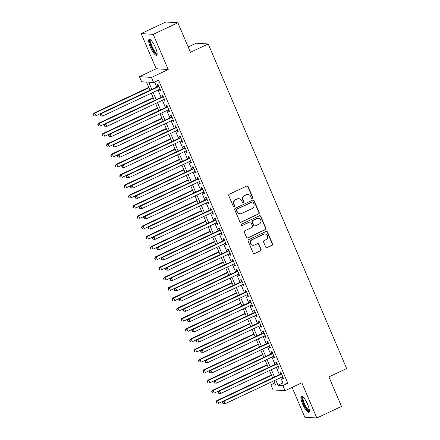 <?xml version="1.0" encoding="UTF-8"?>
<svg xmlns="http://www.w3.org/2000/svg" width="440" height="440" viewBox="0 0 440 440"><rect width="100%" height="100%" fill="white"/><g stroke="black" fill="none" stroke-linecap="round" stroke-linejoin="round"><path stroke-width="0.66" d="M252.307 198.336A0.775 0.743 93.7 0 0 252.687 197.313L248.116 186.599A1.105 1.062 93.7 0 0 246.719 186.043L229.295 194.227A1.105 1.062 93.7 0 0 228.756 195.69L233.327 206.404A0.775 0.743 93.7 0 0 234.306 206.795A0.775 0.743 93.7 0 0 234.68 205.766L234.091 204.38A3.542 3.388 93.7 0 1 235.813 199.7L237.264 199.018A3.542 3.388 93.7 0 1 241.736 200.788L242.33 202.174A0.775 0.743 93.7 0 0 243.309 202.565A0.775 0.743 93.7 0 0 243.683 201.537L243.089 200.151A3.542 3.388 93.7 0 1 244.811 195.47L246.263 194.788A3.542 3.388 93.7 0 1 250.74 196.559L251.328 197.945A0.775 0.743 93.7 0 0 252.307 198.336M251.796 198.374A0.775 0.743 93.7 0 0 252.362 197.291L247.792 186.577A1.105 1.062 93.7 0 0 247.055 185.95M233.794 206.828A0.775 0.743 93.7 0 0 234.355 205.75L233.767 204.358L234.091 204.38M242.792 202.604A0.775 0.743 93.7 0 0 243.359 201.52L242.764 200.134L243.089 200.151M307.675 404.421A8.789 2.25 -115.2 0 0 301.406 396.303A8.789 2.25 -115.2 0 0 302.605 404.096A8.789 2.25 -115.2 0 0 308.88 412.214A8.789 2.25 -115.2 0 0 307.675 404.421M155.43 47.487A8.789 2.25 -115.2 0 0 149.155 39.364A8.789 2.25 -115.2 0 0 150.359 47.157A8.789 2.25 -115.2 0 0 156.629 55.275A8.789 2.25 -115.2 0 0 155.43 47.487M265.738 247.121A1.105 1.062 93.7 0 0 267.141 247.676L272.024 245.377A1.105 1.062 93.7 0 0 272.564 243.914L267.487 232.018A1.105 1.062 93.7 0 0 266.09 231.468L248.666 239.652A1.105 1.062 93.7 0 0 248.133 241.115L253.204 253.011A1.105 1.062 93.7 0 0 254.601 253.561L260.507 250.789A1.105 1.062 93.7 0 0 261.047 249.326L258.874 244.233A1.105 1.062 93.7 0 0 257.477 243.683L254.546 245.058A2.959 2.833 93.7 0 1 250.608 242.891A2.959 2.833 93.7 0 1 252.247 239.663L263.72 234.273A2.959 2.833 93.7 0 1 267.658 236.44A2.959 2.833 93.7 0 1 266.019 239.668L264.105 240.565A1.105 1.062 93.7 0 0 263.565 242.028L265.738 247.121M280.682 377.63L282.942 382.927L287.82 383.245L282.887 385.561L285.082 390.693L273.053 389.923L270.864 384.786L275.737 385.099L273.911 380.815M177.865 22.776L153.214 34.353L141.185 33.583L165.836 22L177.865 22.776L190.46 52.305L208.214 43.967L346.659 368.55L328.906 376.888L341.506 406.417L316.85 418L301.846 382.822L285.082 390.693M141.185 33.583L156.189 68.761L168.218 69.537L153.214 34.353M168.218 69.537L151.454 77.413L153.643 82.544L148.77 82.231L151.828 89.413M287.82 383.245L158.576 80.229L153.643 82.544M258.654 214.022A1.105 1.062 93.7 0 0 259.188 212.559L254.117 200.662A1.105 1.062 93.7 0 0 252.72 200.107L235.296 208.296A1.105 1.062 93.7 0 0 234.757 209.759L239.828 221.656A1.105 1.062 93.7 0 0 241.23 222.206L258.324 214A1.105 1.062 93.7 0 0 258.863 212.537L253.792 200.64A1.105 1.062 93.7 0 0 253.055 200.019M260.805 216.343L265.876 228.239A1.105 1.062 93.7 0 1 265.337 229.702L247.918 237.886A1.105 1.062 93.7 0 1 246.516 237.331L244.343 232.238A1.105 1.062 93.7 0 1 244.882 230.78L251.95 227.458A1.105 1.062 93.7 0 0 252.489 225.995L251.048 222.618A1.105 1.062 93.7 0 0 249.651 222.063L242.292 225.522A0.775 0.743 93.7 0 1 241.263 224.956A0.775 0.743 93.7 0 1 241.692 224.109L259.402 215.787A1.105 1.062 93.7 0 1 260.805 216.343L260.475 216.321L265.551 228.217L265.876 228.239M292.1 387.398L304.821 417.225L316.85 418M159.39 89.375L160.006 90.811L160.82 90.866L158.191 84.7L157.377 84.651L158.142 86.444M163.774 99.649L164.384 101.085L165.198 101.134L162.569 94.974L161.755 94.919L162.525 96.718M168.157 109.918L168.768 111.353L169.582 111.408L166.953 105.243L166.139 105.193L166.903 106.992M172.535 120.192L173.151 121.627L173.96 121.677L171.331 115.517L170.522 115.462L171.287 117.26M176.919 130.46L177.529 131.895L178.343 131.951L175.714 125.785L174.9 125.736L175.67 127.534M181.297 140.734L181.913 142.17L182.727 142.219L180.097 136.059L179.284 136.004L180.048 137.803M185.68 151.003L186.291 152.444L187.105 152.493L184.476 146.333L183.662 146.278L184.431 148.077M190.064 161.277L190.674 162.712L191.488 162.767L188.859 156.602L188.045 156.552L188.81 158.345M194.441 171.551L195.058 172.986L195.866 173.036L193.237 166.876L192.429 166.821L193.193 168.619M198.825 181.819L199.436 183.255L200.25 183.31L197.621 177.144L196.806 177.095L197.577 178.893M203.203 192.093L203.819 193.529L204.628 193.578L202.004 187.418L201.19 187.363L201.955 189.162M207.587 202.362L208.197 203.797L209.011 203.852L206.382 197.687L205.568 197.637L206.338 199.436M211.97 212.636L212.581 214.071L213.395 214.121L210.766 207.961L209.952 207.906L210.716 209.704M216.348 222.904L216.959 224.345L217.773 224.395L215.144 218.229L214.335 218.18L215.1 219.978M220.732 233.178L221.342 234.614L222.156 234.669L219.527 228.503L218.713 228.454L219.483 230.247M225.11 243.452L225.726 244.888L226.534 244.937L223.905 238.777L223.097 238.722L223.861 240.521M229.493 253.721L230.104 255.156L230.918 255.211L228.289 249.046L227.475 248.996L228.245 250.789M233.871 263.995L234.487 265.43L235.301 265.48L232.672 259.32L231.858 259.264L232.623 261.063M238.255 274.263L238.865 275.699L239.679 275.754L237.05 269.588L236.236 269.538L237.006 271.337M242.638 284.537L243.249 285.973L244.063 286.022L241.434 279.862L240.62 279.807L241.384 281.606M247.016 294.805L247.632 296.241L248.441 296.296L245.812 290.131L245.003 290.081L245.768 291.88M251.4 305.08L252.01 306.515L252.824 306.57L250.195 300.405L249.381 300.355L250.151 302.148M255.778 315.354L256.394 316.789L257.202 316.839L254.579 310.679L253.765 310.624L254.529 312.422M260.161 325.622L260.772 327.058L261.586 327.113L258.957 320.947L258.143 320.898L258.913 322.691M264.545 335.896L265.155 337.332L265.969 337.381L263.34 331.221L262.526 331.166L263.291 332.965M268.923 346.165L269.533 347.6L270.347 347.655L267.718 341.49L266.91 341.44L267.674 343.239M273.306 356.439L273.916 357.874L274.731 357.924L272.102 351.764L271.288 351.709L272.058 353.507M277.684 366.707L278.3 368.143L279.109 368.198L276.48 362.032L275.671 361.983L276.436 363.781M154.621 82.088L156.761 87.098M158.01 90.024L161.139 97.367M162.393 100.298L165.523 107.641M166.771 110.567L169.906 117.909M171.155 120.841L174.284 128.183M175.532 131.109L178.668 138.452M179.916 141.383L183.046 148.726M184.299 151.657L187.429 158.994M188.678 161.926L191.813 169.268M193.061 172.2L196.191 179.542M197.439 182.468L200.574 189.811M201.823 192.742L204.952 200.085M206.206 203.011L209.336 210.353M210.584 213.285L213.719 220.627M214.968 223.559L218.097 230.896M219.346 233.827L222.481 241.17M223.729 244.101L226.859 251.444M228.107 254.37L231.242 261.712M232.49 264.644L235.62 271.986M236.874 274.912L240.004 282.255M241.252 285.186L244.387 292.529M245.636 295.455L248.765 302.797M250.014 305.729L253.149 313.071M254.397 316.002L257.527 323.345M258.781 326.271L261.91 333.614M263.159 336.545L266.294 343.888M267.542 346.814L270.672 354.156M271.92 357.088L275.055 364.43M276.304 367.356L279.433 374.699M282.068 376.981L282.678 378.417L283.492 378.472L280.863 372.306L280.049 372.251L280.819 374.05M208.214 43.967L196.185 43.192L188.177 46.954M274.813 382.932L270.864 384.786M149.985 90.277L146.493 82.088L141.614 81.774L139.425 76.637L151.454 77.413M156.189 68.761L139.425 76.637M275.754 379.945L278.014 385.248L282.887 385.561M153.082 92.34L156.211 99.682M157.46 102.614L160.595 109.956M161.843 112.882L164.972 120.225M166.221 123.156L169.356 130.499M170.605 133.43L173.734 140.767M174.988 143.698L178.118 151.041M179.366 153.972L182.501 161.315M183.75 164.241L186.879 171.584M188.128 174.515L191.263 181.858M192.511 184.784L195.641 192.126M196.889 195.058L200.024 202.4M201.273 205.332L204.402 212.669M205.656 215.6L208.786 222.943M210.034 225.874L213.169 233.216M214.418 236.143L217.547 243.485M218.796 246.417L221.931 253.759M223.179 256.685L226.309 264.028M227.563 266.959L230.692 274.302M231.941 277.228L235.076 284.57M236.324 287.502L239.454 294.844M240.702 297.776L243.837 305.118M245.086 308.044L248.215 315.387M249.464 318.318L252.599 325.661M253.847 328.587L256.977 335.929M258.231 338.861L261.36 346.203M262.609 349.129L265.744 356.472M266.992 359.403L270.122 366.745M271.37 369.677L274.505 377.02M272.663 377.883L269.528 370.541M268.279 367.609L265.149 360.267M263.896 357.341L260.766 349.998M259.518 347.067L256.382 339.724M255.134 336.798L252.005 329.456M250.756 326.524L247.621 319.182M246.373 316.256L243.243 308.913M241.995 305.982L238.86 298.639M237.611 295.708L234.482 288.37M233.228 285.439L230.098 278.096M228.85 275.165L225.715 267.822M224.466 264.897L221.337 257.554M220.088 254.623L216.953 247.28M215.705 244.354L212.575 237.012M211.321 234.08L208.191 226.738M206.943 223.806L203.808 216.469M202.56 213.538L199.43 206.195M198.181 203.264L195.047 195.921M193.798 192.995L190.669 185.653M189.415 182.721L186.285 175.379M185.037 172.453L181.907 165.11M180.653 162.179L177.524 154.836M176.275 151.91L173.14 144.568M171.892 141.636L168.762 134.293M167.514 131.362L164.379 124.02M163.13 121.094L160.001 113.751M158.746 110.82L155.617 103.477M154.369 100.551L151.234 93.209M282.942 382.927L278.014 385.248M160.006 90.811L160.666 90.503M164.384 101.085L165.044 100.771M168.768 111.353L169.428 111.045M173.151 121.627L173.805 121.319M177.529 131.895L178.189 131.588M181.913 142.17L182.567 141.862M186.291 152.444L186.951 152.13M190.674 162.712L191.334 162.404M195.058 172.986L195.712 172.673M199.436 183.255L200.096 182.947M203.819 193.529L204.474 193.221M208.197 203.797L208.857 203.489M212.581 214.071L213.24 213.763M216.959 224.345L217.619 224.032M221.342 234.614L222.002 234.306M225.726 244.888L226.38 244.574M230.104 255.156L230.764 254.848M234.487 265.43L235.147 265.122M238.865 275.699L239.525 275.391M243.249 285.973L243.909 285.665M247.632 296.241L248.287 295.933M252.01 306.515L252.67 306.207M256.394 316.789L257.048 316.476M260.772 327.058L261.432 326.75M265.155 337.332L265.815 337.024M269.533 347.6L270.193 347.292M273.916 357.874L274.577 357.566M278.3 368.143L278.954 367.834M282.678 378.417L283.338 378.109M247.869 194.486L247.544 194.464A3.542 3.388 93.7 0 0 245.938 194.766L246.263 194.788M242.764 200.134A3.542 3.388 93.7 0 1 244.486 195.448L245.938 194.766M238.865 198.71L238.541 198.693A3.542 3.388 93.7 0 0 236.94 198.996L237.264 199.018M233.767 204.358A3.542 3.388 93.7 0 1 235.488 199.678L236.94 198.996M240.565 222.277A1.105 1.062 93.7 0 0 240.906 222.189L258.324 214M253.231 202.411A0.775 0.743 93.7 0 0 252.252 202.021L236.962 209.204A0.775 0.743 93.7 0 0 236.583 210.227L237.21 211.69A3.542 3.388 93.7 0 0 241.681 213.461L252.137 208.549A3.542 3.388 93.7 0 0 253.858 203.869L253.231 202.411M252.604 201.955L252.28 201.933A0.775 0.743 93.7 0 0 251.928 201.999L252.252 202.021M240.075 213.769L239.751 213.747A3.542 3.388 93.7 0 1 236.885 211.668L236.258 210.21A0.775 0.743 93.7 0 1 236.638 209.181L251.928 201.999M247.253 237.958A1.105 1.062 93.7 0 0 247.588 237.864L265.012 229.68A1.105 1.062 93.7 0 0 265.551 228.217M250.151 221.969L249.827 221.947A1.105 1.062 93.7 0 0 249.326 222.041L242.292 225.522M259.281 224.015A2.959 2.833 93.7 0 0 258.324 218.361A2.959 2.833 93.7 0 0 256.982 218.62L252.94 220.517A1.105 1.062 93.7 0 0 252.401 221.98L253.841 225.357A1.105 1.062 93.7 0 0 255.239 225.913L259.281 224.015M258.324 218.361L257.994 218.345A2.959 2.833 93.7 0 0 256.658 218.598L256.982 218.62M254.738 226.006L254.414 225.99A1.105 1.062 93.7 0 1 253.517 225.335L252.076 221.958A1.105 1.062 93.7 0 1 252.615 220.495L256.658 218.598M260.475 216.321A1.105 1.062 93.7 0 0 259.743 215.694M265.056 234.02L264.732 233.998A2.959 2.833 93.7 0 0 263.389 234.256L263.72 234.273M253.209 245.311L252.885 245.295A2.959 2.833 93.7 0 1 251.922 239.641L263.389 234.256M253.941 253.638A1.105 1.062 93.7 0 0 254.276 253.545L260.183 250.767A1.105 1.062 93.7 0 0 260.722 249.304L258.55 244.216A1.105 1.062 93.7 0 0 257.812 243.59M266.475 247.748A1.105 1.062 93.7 0 0 266.811 247.654L271.7 245.355A1.105 1.062 93.7 0 0 272.239 243.898L267.163 231.996A1.105 1.062 93.7 0 0 266.431 231.374M148.753 87.384L94.05 113.08L94.864 113.135L95.959 115.704L100.524 113.559M148.907 87.747L94.864 113.135L93.341 114.472L94.105 115.517L93.665 114.488M94.105 115.517L93.781 115.495M93.341 114.472L94.05 113.08M158.802 86.136L100.551 113.498L101.365 113.553L158.956 86.499M100.166 114.906L101.365 113.553L102.46 116.122L100.282 115.913L100.606 115.934L100.166 114.906L99.842 114.889L100.282 115.913M160.05 89.067L102.46 116.122L100.606 115.934M100.551 113.498L99.842 114.889M157.146 53.636A7.607 1.947 64.8 0 1 151.487 46.811A7.607 1.947 64.8 0 1 150.75 40.018M151.118 40.376A7.046 1.799 -115.2 0 0 152.147 46.59A7.046 1.799 -115.2 0 0 157.107 53.119M149.666 39.342A8.734 2.233 -115.2 0 0 151.162 46.788A8.734 2.233 -115.2 0 0 156.976 54.901M309.392 410.575A7.607 1.947 64.8 0 1 305.085 406.505A7.607 1.947 64.8 0 1 302.269 397.815A7.607 1.947 64.8 0 1 302.995 396.957M303.369 397.315A7.046 1.799 -115.2 0 0 303.034 398.035A7.046 1.799 -115.2 0 0 305.333 405.504A7.046 1.799 -115.2 0 0 309.353 410.058M301.917 396.281A8.734 2.233 -115.2 0 0 301.73 396.913A8.734 2.233 -115.2 0 0 304.298 405.642A8.734 2.233 -115.2 0 0 309.221 411.834M153.131 97.658L98.434 123.354L99.248 123.404L100.342 125.972L104.901 123.827M153.291 98.016L99.248 123.404L97.724 124.74L98.489 125.791L98.049 124.762M98.489 125.791L98.159 125.769M97.724 124.74L98.434 123.354M157.514 107.927L102.812 133.623L103.626 133.678L104.72 136.246L109.285 134.101M157.669 108.29L103.626 133.678L102.102 135.014L102.867 136.059L102.427 135.031M102.867 136.059L102.542 136.037M102.102 135.014L102.812 133.623M161.898 118.201L107.195 143.897L108.009 143.946L109.104 146.514L113.669 144.37M162.052 118.564L108.009 143.946L106.486 145.282L107.25 146.333L106.81 145.305M107.25 146.333L106.926 146.311M106.486 145.282L107.195 143.897M166.276 128.469L111.579 154.165L112.387 154.22L113.482 156.788L118.047 154.644M166.43 128.832L112.387 154.22L110.869 155.556L111.628 156.602L111.194 155.579M111.628 156.602L111.304 156.585M110.869 155.556L111.579 154.165M163.185 96.41L104.934 123.772L105.749 123.822L163.339 96.767M104.55 125.18L105.749 123.822L106.843 126.39L104.665 126.187L104.99 126.209L104.55 125.18L104.225 125.158L104.665 126.187M164.434 99.336L106.843 126.39L104.99 126.209M104.934 123.772L104.225 125.158M167.563 106.678L109.313 134.041L110.127 134.096L167.717 107.041M108.933 135.454L110.127 134.096L111.221 136.664L109.043 136.455L109.368 136.477L108.933 135.454L108.603 135.432L109.043 136.455M168.812 109.61L111.221 136.664L109.368 136.477M109.313 134.041L108.603 135.432M171.947 116.952L113.696 144.315L114.51 144.364L172.101 117.315M113.311 145.722L114.51 144.364L115.605 146.933L113.427 146.729L113.751 146.751L113.311 145.722L112.987 145.701L113.427 146.729M173.195 119.884L115.605 146.933L113.751 146.751M113.696 144.315L112.987 145.701M176.325 127.221L118.08 154.583L118.888 154.638L176.479 127.584M117.695 155.996L118.888 154.638L119.988 157.207L117.805 157.003L118.129 157.02L117.695 155.996L117.37 155.975L117.805 157.003M177.579 130.152L119.988 157.207L118.129 157.02M118.08 154.583L117.37 155.975M170.66 138.743L115.957 164.439L116.771 164.489L117.865 167.057L122.43 164.918M170.814 139.106L116.771 164.489L115.247 165.825L116.012 166.876L115.572 165.847M116.012 166.876L115.687 166.854M115.247 165.825L115.957 164.439M180.708 137.495L122.458 164.857L123.272 164.912L180.862 137.858M122.073 166.265L123.272 164.912L124.366 167.475L122.188 167.272L122.513 167.294L122.073 166.265L121.748 166.243L122.188 167.272M181.957 140.426L124.366 167.475L122.513 167.294M122.458 164.857L121.748 166.243M175.038 149.017L120.34 174.713L121.149 174.763L122.249 177.331L126.808 175.186M175.191 149.375L121.149 174.763L119.63 176.099L120.389 177.149L119.955 176.121M120.389 177.149L120.065 177.128M119.63 176.099L120.34 174.713M185.091 147.769L126.841 175.131L127.655 175.18L185.246 148.126M126.456 176.539L127.655 175.18L128.75 177.749L126.566 177.546L126.896 177.568L126.456 176.539L126.132 176.517L126.566 177.546M186.34 150.695L128.75 177.749L126.896 177.568M126.841 175.131L126.132 176.517M179.421 159.286L124.718 184.982L125.532 185.037L126.627 187.605L131.192 185.46M179.575 159.649L125.532 185.037L124.009 186.373L124.773 187.418L124.333 186.389M124.773 187.418L124.449 187.396M124.009 186.373L124.718 184.982M189.47 158.037L131.219 185.399L132.033 185.455L189.624 158.4M130.834 186.808L132.033 185.455L133.128 188.023L130.95 187.814L131.274 187.836L130.834 186.808L130.51 186.791L130.95 187.814M190.718 160.969L133.128 188.023L131.274 187.836M131.219 185.399L130.51 186.791M183.805 169.56L129.102 195.256L129.916 195.305L131.01 197.874L135.575 195.729M183.959 169.917L129.916 195.305L128.392 196.642L129.157 197.692L128.717 196.663M129.157 197.692L128.832 197.67M128.392 196.642L129.102 195.256M193.853 168.311L135.603 195.674L136.417 195.723L194.007 168.669M135.218 197.082L136.417 195.723L137.511 198.292L135.333 198.088L135.658 198.11L135.218 197.082L134.893 197.06L135.333 198.088M195.102 171.237L137.511 198.292L135.658 198.11M135.603 195.674L134.893 197.06M188.183 179.828L133.48 205.524L134.293 205.579L135.388 208.148L139.953 206.003M188.337 180.191L134.293 205.579L132.77 206.916L133.535 207.961L133.1 206.932M133.535 207.961L133.21 207.939M132.77 206.916L133.48 205.524M198.231 178.58L139.986 205.942L140.795 205.997L198.385 178.943M139.601 207.356L140.795 205.997L141.889 208.566L139.711 208.357L140.036 208.379L139.601 207.356L139.276 207.334L139.711 208.357M199.48 181.511L141.889 208.566L140.036 208.379M139.986 205.942L139.276 207.334M192.566 190.102L137.863 215.798L138.677 215.848L139.772 218.416L144.337 216.271M192.72 190.465L138.677 215.848L137.154 217.184L137.918 218.235L137.478 217.206M137.918 218.235L137.594 218.213M137.154 217.184L137.863 215.798M202.615 188.854L144.364 216.216L145.178 216.266L202.769 189.216M143.979 217.624L145.178 216.266L146.273 218.834L144.095 218.631L144.419 218.653L143.979 217.624L143.655 217.602L144.095 218.631M203.863 191.78L146.273 218.834L144.419 218.653M144.364 216.216L143.655 217.602M196.944 200.371L142.246 226.066L143.055 226.122L144.155 228.69L148.715 226.545M197.098 200.734L143.055 226.122L141.537 227.458L142.296 228.503L141.862 227.48M142.296 228.503L141.972 228.487M141.537 227.458L142.246 226.066M206.993 199.122L148.748 226.485L149.556 226.54L207.152 199.485M148.363 227.898L149.556 226.54L150.656 229.108L148.472 228.905L148.797 228.921L148.363 227.898L148.038 227.876L148.472 228.905M208.247 202.054L150.656 229.108L148.797 228.921M148.748 226.485L148.038 227.876M201.328 210.645L146.625 236.341L147.439 236.39L148.533 238.959L153.098 236.819M201.482 211.007L147.439 236.39L145.915 237.727L146.68 238.777L146.239 237.749M146.68 238.777L146.355 238.755M145.915 237.727L146.625 236.341M211.376 209.396L153.126 236.759L153.94 236.814L211.53 209.759M152.74 238.167L153.94 236.814L155.034 239.377L152.856 239.173L153.18 239.195L152.74 238.167L152.416 238.145L152.856 239.173M212.625 212.328L155.034 239.377L153.18 239.195M153.126 236.759L152.416 238.145M205.706 220.919L151.008 246.615L151.822 246.664L152.916 249.233L157.476 247.088M205.865 221.276L151.822 246.664L150.298 248.001L151.063 249.046L150.623 248.023M151.063 249.046L150.733 249.029M150.298 248.001L151.008 246.615M215.76 219.67L157.509 247.032L158.323 247.082L215.914 220.028M157.124 248.441L158.323 247.082L159.418 249.651L157.239 249.447L157.564 249.469L157.124 248.441L156.799 248.419L157.239 249.447M217.008 222.596L159.418 249.651L157.564 249.469M157.509 247.032L156.799 248.419M210.089 231.187L155.386 256.883L156.2 256.938L157.295 259.501L161.86 257.362M210.243 231.55L156.2 256.938L154.677 258.269L155.441 259.32L155.007 258.291M155.441 259.32L155.117 259.298M154.677 258.269L155.386 256.883M220.138 229.939L161.887 257.301L162.701 257.356L220.292 230.302M161.507 258.709L162.701 257.356L163.796 259.925L161.618 259.716L161.942 259.738L161.507 258.709L161.178 258.693L161.618 259.716M221.386 232.87L163.796 259.925L161.942 259.738M161.887 257.301L161.178 258.693M214.473 241.461L159.77 267.157L160.584 267.207L161.678 269.775L166.243 267.63M214.627 241.819L160.584 267.207L159.06 268.543L159.825 269.594L159.385 268.565M159.825 269.594L159.5 269.572M159.06 268.543L159.77 267.157M224.521 240.213L166.271 267.575L167.085 267.625L224.675 240.57M165.886 268.983L167.085 267.625L168.179 270.193L166.001 269.99L166.326 270.012L165.886 268.983L165.561 268.961L166.001 269.99M225.77 243.139L168.179 270.193L166.326 270.012M166.271 267.575L165.561 268.961M218.851 251.73L164.153 277.426L164.962 277.481L166.056 280.049L170.621 277.904M219.005 252.093L164.962 277.481L163.444 278.817L164.203 279.862L163.768 278.834M164.203 279.862L163.878 279.84M163.444 278.817L164.153 277.426M228.899 250.481L170.654 277.844L171.463 277.899L229.053 250.844M170.269 279.252L171.463 277.899L172.562 280.467L170.379 280.258L170.704 280.28L170.269 279.252L169.945 279.235L170.379 280.258M230.153 253.413L172.562 280.467L170.704 280.28M170.654 277.844L169.945 279.235M223.234 262.004L168.531 287.7L169.345 287.749L170.44 290.318L175.005 288.173M223.388 262.367L169.345 287.749L167.822 289.086L168.586 290.136L168.146 289.108M168.586 290.136L168.262 290.114M167.822 289.086L168.531 287.7M233.282 260.755L175.032 288.118L175.846 288.167L233.437 261.118M174.647 289.526L175.846 288.167L176.941 290.736L174.763 290.532L175.087 290.554L174.647 289.526L174.323 289.504L174.763 290.532M234.531 263.681L176.941 290.736L175.087 290.554M175.032 288.118L174.323 289.504M227.612 272.272L172.915 297.968L173.729 298.023L174.823 300.591L179.382 298.447M227.766 272.635L173.729 298.023L172.205 299.36L172.97 300.405L172.53 299.382M172.97 300.405L172.639 300.388M172.205 299.36L172.915 297.968M237.666 271.024L179.416 298.386L180.23 298.441L237.82 271.387M179.031 299.8L180.23 298.441L181.324 301.01L179.141 300.806L179.471 300.823L179.031 299.8L178.706 299.777L179.141 300.806M238.915 273.955L181.324 301.01L179.471 300.823M179.416 298.386L178.706 299.777M231.996 282.546L177.293 308.242L178.107 308.291L179.201 310.86L183.766 308.721M232.15 282.909L178.107 308.291L176.583 309.628L177.347 310.679L176.907 309.65M177.347 310.679L177.023 310.657M176.583 309.628L177.293 308.242M242.044 281.298L183.794 308.66L184.608 308.709L242.198 281.661M183.409 310.068L184.608 308.709L185.702 311.278L183.524 311.075L183.849 311.097L183.409 310.068L183.084 310.046L183.524 311.075M243.293 284.229L185.702 311.278L183.849 311.097M183.794 308.66L183.084 310.046M236.379 292.82L181.676 318.511L182.49 318.566L183.585 321.134L188.149 318.989M236.533 293.178L182.49 318.566L180.966 319.902L181.731 320.947L181.291 319.924M181.731 320.947L181.406 320.93M180.966 319.902L181.676 318.511M246.428 291.572L188.177 318.934L188.991 318.984L246.582 291.929M187.792 320.342L188.991 318.984L190.086 321.552L187.907 321.349L188.232 321.37L187.792 320.342L187.468 320.32L187.907 321.349M247.676 294.498L190.086 321.552L188.232 321.37M188.177 318.934L187.468 320.32M240.757 303.089L186.06 328.784L186.868 328.84L187.963 331.402L192.528 329.263M240.911 303.452L186.868 328.84L185.35 330.171L186.109 331.221L185.674 330.193M186.109 331.221L185.785 331.199M185.35 330.171L186.06 328.784M250.806 301.84L192.561 329.202L193.369 329.257L250.96 302.203M192.176 330.611L193.369 329.257L194.464 331.826L192.286 331.617L192.61 331.639L192.176 330.611L191.851 330.594L192.286 331.617M252.054 304.772L194.464 331.826L192.61 331.639M192.561 329.202L191.851 330.594M245.141 313.363L190.438 339.059L191.252 339.108L192.346 341.677L196.911 339.532M245.295 313.72L191.252 339.108L189.728 340.445L190.493 341.495L190.053 340.466M190.493 341.495L190.168 341.473M189.728 340.445L190.438 339.059M255.189 312.114L196.939 339.477L197.753 339.526L255.343 312.472M196.554 340.885L197.753 339.526L198.847 342.095L196.669 341.891L196.994 341.913L196.554 340.885L196.229 340.863L196.669 341.891M256.438 315.04L198.847 342.095L196.994 341.913M196.939 339.477L196.229 340.863M249.519 323.631L194.821 349.327L195.63 349.382L196.73 351.951L201.289 349.805M249.673 323.994L195.63 349.382L194.112 350.719L194.871 351.764L194.436 350.735M194.871 351.764L194.546 351.742M194.112 350.719L194.821 349.327M259.567 322.382L201.322 349.745L202.131 349.8L259.727 322.745M200.937 351.153L202.131 349.8L203.231 352.368L201.047 352.16L201.372 352.182L200.937 351.153L200.613 351.137L201.047 352.16M260.821 325.314L203.231 352.368L201.372 352.182M201.322 349.745L200.613 351.137M253.902 333.905L199.199 359.601L200.013 359.651L201.108 362.219L205.673 360.074M254.056 334.268L200.013 359.651L198.49 360.987L199.254 362.038L198.814 361.009M199.254 362.038L198.93 362.016M198.49 360.987L199.199 359.601M263.951 332.657L205.7 360.019L206.514 360.069L264.105 333.02M205.315 361.427L206.514 360.069L207.609 362.637L205.431 362.434L205.755 362.456L205.315 361.427L204.99 361.405L205.431 362.434M265.199 335.583L207.609 362.637L205.755 362.456M205.7 360.019L204.99 361.405M258.286 344.173L203.583 369.87L204.397 369.925L205.491 372.493L210.056 370.348M258.44 344.536L204.397 369.925L202.873 371.261L203.638 372.306L203.198 371.283M203.638 372.306L203.313 372.284M202.873 371.261L203.583 369.87M268.334 342.925L210.084 370.288L210.898 370.343L268.488 343.288M209.698 371.701L210.898 370.343L211.992 372.911L209.814 372.708L210.139 372.724L209.698 371.701L209.374 371.679L209.814 372.708M269.582 345.857L211.992 372.911L210.139 372.724M210.084 370.288L209.374 371.679M262.663 354.448L207.961 380.144L208.774 380.193L209.869 382.762L214.434 380.622M262.818 354.811L208.774 380.193L207.251 381.53L208.016 382.58L207.581 381.552M208.016 382.58L207.691 382.558M207.251 381.53L207.961 380.144M272.712 353.199L214.462 380.562L215.276 380.611L272.866 353.562M214.082 381.97L215.276 380.611L216.37 383.18L214.192 382.976L214.517 382.998L214.082 381.97L213.752 381.948L214.192 382.976M273.961 356.131L216.37 383.18L214.517 382.998M214.462 380.562L213.752 381.948M267.047 364.716L212.344 390.412L213.158 390.467L214.253 393.036L218.818 390.891M267.201 365.079L213.158 390.467L211.635 391.804L212.399 392.849L211.959 391.826M212.399 392.849L212.075 392.832M211.635 391.804L212.344 390.412M277.096 363.473L218.845 390.836L219.659 390.885L277.25 363.831M218.46 392.243L219.659 390.885L220.754 393.454L218.576 393.25L218.9 393.267L218.46 392.243L218.136 392.222L218.576 393.25M278.344 366.399L220.754 393.454L218.9 393.267M218.845 390.836L218.136 392.222M271.425 374.99L216.728 400.686L217.536 400.741L218.636 403.304L223.196 401.165M271.579 375.353L217.536 400.741L216.018 402.072L216.777 403.123L216.343 402.094M216.777 403.123L216.453 403.101M216.018 402.072L216.728 400.686M281.474 373.742L223.229 401.104L224.037 401.159L281.627 374.105M222.844 402.512L224.037 401.159L225.137 403.722L222.954 403.519L223.278 403.541L222.844 402.512L222.519 402.49L222.954 403.519M282.728 376.673L225.137 403.722L223.278 403.541M223.229 401.104L222.519 402.49M252.362 197.291L252.687 197.313M234.355 205.75L234.68 205.766M243.359 201.52L243.683 201.537M244.486 195.448L244.811 195.47M235.488 199.678L235.813 199.7M247.792 186.577L248.116 186.599M240.906 222.189L241.23 222.206M253.792 200.64L254.117 200.662M258.863 212.537L259.188 212.559M236.638 209.181L236.962 209.204M236.258 210.21L236.583 210.227M236.885 211.668L237.21 211.69M265.012 229.68L265.337 229.702M247.588 237.864L247.918 237.886M249.326 222.041L249.651 222.063M252.615 220.495L252.94 220.517M252.076 221.958L252.401 221.98M253.517 225.335L253.841 225.357M251.922 239.641L252.247 239.663M258.55 244.216L258.874 244.233M260.722 249.304L261.047 249.326M260.183 250.767L260.507 250.789M254.276 253.545L254.601 253.561M267.163 231.996L267.487 232.018M272.239 243.898L272.564 243.914M271.7 245.355L272.024 245.377M266.811 247.654L267.141 247.676"/></g></svg>

